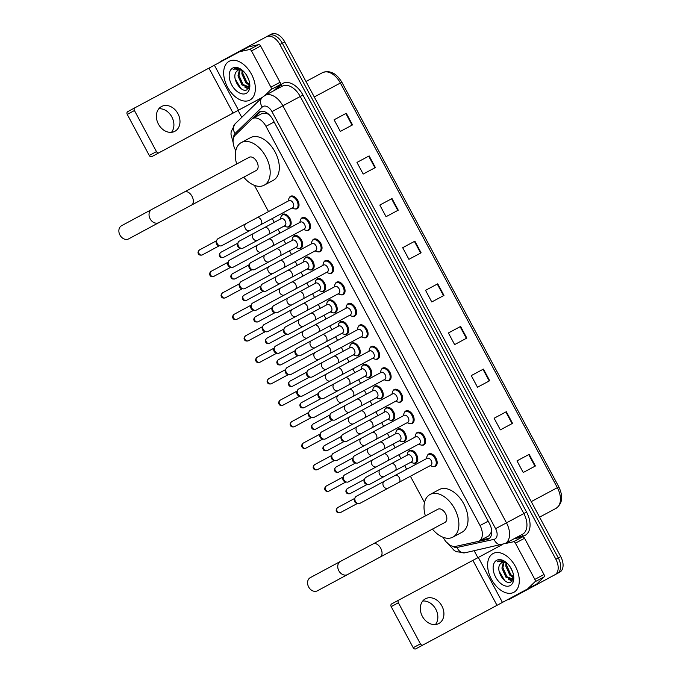 <?xml version="1.0" encoding="UTF-8"?>
<svg xmlns="http://www.w3.org/2000/svg" width="683" height="683" viewBox="0 0 683 683"><rect width="100%" height="100%" fill="white"/><g stroke="black" fill="none" stroke-linecap="round" stroke-linejoin="round"><path stroke-width="1.02" d="M408.033 452.163A7.035 4.354 61.9 0 1 409.424 450.524A7.035 4.354 61.9 0 1 416.579 454.673A7.035 4.354 61.9 0 1 416.067 462.929A7.035 4.354 61.9 0 1 416.067 462.937A7.035 4.354 61.9 0 1 413.924 463.185M396.516 430.691A7.035 4.354 61.9 0 1 397.907 429.052A7.035 4.354 61.9 0 1 397.916 429.052A7.035 4.354 61.9 0 1 405.07 433.201A7.035 4.354 61.9 0 1 404.558 441.457A7.035 4.354 61.9 0 1 404.549 441.466A7.035 4.354 61.9 0 1 402.407 441.713M385.007 409.219A7.035 4.354 61.9 0 1 386.39 407.58A7.035 4.354 61.9 0 1 393.553 411.729A7.035 4.354 61.9 0 1 393.041 419.985L393.041 419.985A7.035 4.354 61.9 0 1 390.898 420.233M373.49 387.748A7.035 4.354 61.9 0 1 374.882 386.108A7.035 4.354 61.9 0 1 382.036 390.258A7.035 4.354 61.9 0 1 381.532 398.513A7.035 4.354 61.9 0 1 381.524 398.513A7.035 4.354 61.9 0 1 379.381 398.761M361.981 366.276A7.035 4.354 61.9 0 1 363.365 364.637A7.035 4.354 61.9 0 1 370.528 368.777A7.035 4.354 61.9 0 1 370.015 377.042A7.035 4.354 61.9 0 1 370.007 377.042A7.035 4.354 61.9 0 1 367.872 377.289M350.464 344.804A7.035 4.354 61.9 0 1 351.856 343.165A7.035 4.354 61.9 0 1 359.01 347.305A7.035 4.354 61.9 0 1 358.507 355.57A7.035 4.354 61.9 0 1 358.498 355.57A7.035 4.354 61.9 0 1 356.355 355.817M338.947 323.332A7.035 4.354 61.9 0 1 340.339 321.693A7.035 4.354 61.9 0 1 347.502 325.834A7.035 4.354 61.9 0 1 346.99 334.098A7.035 4.354 61.9 0 1 346.981 334.098A7.035 4.354 61.9 0 1 344.838 334.346M327.439 301.86A7.035 4.354 61.9 0 1 328.822 300.221A7.035 4.354 61.9 0 1 335.985 304.362A7.035 4.354 61.9 0 1 335.473 312.626L335.473 312.626A7.035 4.354 61.9 0 1 333.33 312.874M315.922 280.389A7.035 4.354 61.9 0 1 317.313 278.749A7.035 4.354 61.9 0 1 317.322 278.741A7.035 4.354 61.9 0 1 324.468 282.89A7.035 4.354 61.9 0 1 323.964 291.146A7.035 4.354 61.9 0 1 323.955 291.154A7.035 4.354 61.9 0 1 321.813 291.402M304.413 258.917A7.035 4.354 61.9 0 1 305.796 257.278A7.035 4.354 61.9 0 1 312.959 261.418A7.035 4.354 61.9 0 1 312.447 269.674A7.035 4.354 61.9 0 1 312.438 269.683A7.035 4.354 61.9 0 1 310.304 269.93M292.896 237.436A7.035 4.354 61.9 0 1 294.288 235.797A7.035 4.354 61.9 0 1 301.442 239.946A7.035 4.354 61.9 0 1 300.938 248.202A7.035 4.354 61.9 0 1 300.93 248.211A7.035 4.354 61.9 0 1 298.787 248.458M281.387 215.965A7.035 4.354 61.9 0 1 282.771 214.325A7.035 4.354 61.9 0 1 289.934 218.475A7.035 4.354 61.9 0 1 289.421 226.73A7.035 4.354 61.9 0 1 289.413 226.739A7.035 4.354 61.9 0 1 287.278 226.987M392.853 391.163A7.035 4.354 61.9 0 1 394.236 389.523A7.035 4.354 61.9 0 1 394.245 389.515A7.035 4.354 61.9 0 1 401.399 393.664A7.035 4.354 61.9 0 1 400.887 401.928A7.035 4.354 61.9 0 1 400.878 401.928A7.035 4.354 61.9 0 1 398.744 402.176M381.336 369.691A7.035 4.354 61.9 0 1 382.728 368.052A7.035 4.354 61.9 0 1 389.882 372.192A7.035 4.354 61.9 0 1 389.378 380.457A7.035 4.354 61.9 0 1 389.37 380.457A7.035 4.354 61.9 0 1 387.227 380.704M369.827 348.219A7.035 4.354 61.9 0 1 371.211 346.58A7.035 4.354 61.9 0 1 378.373 350.721A7.035 4.354 61.9 0 1 377.861 358.976A7.035 4.354 61.9 0 1 377.853 358.985A7.035 4.354 61.9 0 1 375.718 359.232M358.31 326.747A7.035 4.354 61.9 0 1 359.693 325.108A7.035 4.354 61.9 0 1 366.856 329.249A7.035 4.354 61.9 0 1 366.344 337.504A7.035 4.354 61.9 0 1 366.344 337.513A7.035 4.354 61.9 0 1 364.201 337.761M404.362 412.634A7.035 4.354 61.9 0 1 405.753 410.995A7.035 4.354 61.9 0 1 412.908 415.136A7.035 4.354 61.9 0 1 412.404 423.4A7.035 4.354 61.9 0 1 412.395 423.4A7.035 4.354 61.9 0 1 410.252 423.648M427.387 455.578A7.035 4.354 61.9 0 1 428.779 453.939A7.035 4.354 61.9 0 1 435.942 458.088A7.035 4.354 61.9 0 1 435.43 466.344A7.035 4.354 61.9 0 1 435.421 466.344A7.035 4.354 61.9 0 1 433.278 466.591M415.879 434.106A7.035 4.354 61.9 0 1 417.262 432.467A7.035 4.354 61.9 0 1 424.425 436.608A7.035 4.354 61.9 0 1 423.912 444.872L423.912 444.872A7.035 4.354 61.9 0 1 421.77 445.12M346.793 305.267A7.035 4.354 61.9 0 1 348.185 303.628A7.035 4.354 61.9 0 1 355.339 307.777A7.035 4.354 61.9 0 1 354.836 316.033A7.035 4.354 61.9 0 1 354.827 316.041A7.035 4.354 61.9 0 1 352.684 316.289M335.285 283.795A7.035 4.354 61.9 0 1 336.668 282.156A7.035 4.354 61.9 0 1 343.831 286.305A7.035 4.354 61.9 0 1 343.318 294.561A7.035 4.354 61.9 0 1 343.31 294.569A7.035 4.354 61.9 0 1 341.176 294.817M323.768 262.323A7.035 4.354 61.9 0 1 325.159 260.684A7.035 4.354 61.9 0 1 332.314 264.833A7.035 4.354 61.9 0 1 331.81 273.089A7.035 4.354 61.9 0 1 331.801 273.089A7.035 4.354 61.9 0 1 329.658 273.337M312.259 240.851A7.035 4.354 61.9 0 1 313.642 239.212A7.035 4.354 61.9 0 1 313.651 239.212A7.035 4.354 61.9 0 1 320.805 243.361A7.035 4.354 61.9 0 1 320.293 251.617A7.035 4.354 61.9 0 1 320.284 251.617A7.035 4.354 61.9 0 1 318.15 251.865M300.742 219.38A7.035 4.354 61.9 0 1 302.134 217.74A7.035 4.354 61.9 0 1 309.288 221.881A7.035 4.354 61.9 0 1 308.784 230.145A7.035 4.354 61.9 0 1 308.776 230.145A7.035 4.354 61.9 0 1 306.633 230.393M289.225 197.908A7.035 4.354 61.9 0 1 290.616 196.269A7.035 4.354 61.9 0 1 297.779 200.409A7.035 4.354 61.9 0 1 297.267 208.674A7.035 4.354 61.9 0 1 297.259 208.674A7.035 4.354 61.9 0 1 295.116 208.921M443.139 537.29L443.574 538.119A13.19 8.162 -118.1 0 0 455.655 546.374L477.741 541.525A13.19 8.162 -118.1 0 0 479.073 541.038L488.926 535.771L491.145 532.424L491.504 529.632A4.397 2.723 -118.1 0 0 491.538 529.564M479.073 541.038A13.19 8.162 -118.1 0 0 479.082 541.03A13.19 8.162 -118.1 0 0 480.038 525.534L265.986 126.321A13.19 8.162 -118.1 0 0 252.573 118.56A13.19 8.162 -118.1 0 0 251.412 119.414L235.183 135.2A13.19 8.162 -118.1 0 0 235.387 149.842L235.806 150.619M269.017 114.548A4.397 2.723 -118.1 0 0 268.923 114.531L266.413 113.284L262.417 113.293L252.573 118.56M254.435 185.358L268.496 211.593M272.235 218.569L274.276 222.368M278.015 229.343L280.013 233.065M283.752 240.04L285.784 243.84M289.524 250.815L291.521 254.537M295.261 261.512L297.301 265.311M301.041 272.286L303.039 276.009M306.778 282.984L308.81 286.783M312.558 293.758L314.547 297.481M318.287 304.456L320.327 308.255M324.066 315.23L326.064 318.952M329.804 325.928L331.844 329.727M335.584 336.702L337.573 340.424M341.321 347.399L343.353 351.199M347.092 358.174L349.09 361.896M352.829 368.871L354.87 372.67M358.609 379.646L360.607 383.368M364.346 390.352L366.378 394.142M370.126 401.126L372.115 404.84M375.855 411.823L377.895 415.623M381.635 422.598L383.633 426.32M387.372 433.295L389.412 437.094M393.152 444.07L395.141 447.792M398.889 454.767L400.921 458.566M404.66 465.541L406.658 469.264M410.398 476.239L424.51 502.551M461.153 545.162A13.19 8.162 -118.1 0 0 461.734 545.068L487.133 539.493A13.19 8.162 -118.1 0 0 488.465 539.007A13.19 8.162 -118.1 0 0 489.429 523.502L272.876 119.636A13.19 8.162 -118.1 0 0 259.472 111.867A13.19 8.162 -118.1 0 0 258.302 112.721L251.66 119.192M219.38 62.58A13.19 8.162 61.9 0 1 220.959 61.265L266.464 36.762A13.19 8.162 61.9 0 1 266.472 36.754A13.19 8.162 61.9 0 1 279.876 44.523L555.868 559.249A13.19 8.162 61.9 0 1 554.92 574.745L509.424 599.239A13.19 8.162 61.9 0 1 509.407 599.247A13.19 8.162 61.9 0 1 507.367 599.845M477.912 557.738L474.181 550.788M241.773 117.348L238.085 110.467M266.49 36.754L268.897 35.465A13.19 8.162 61.9 0 1 268.914 35.456A13.19 8.162 61.9 0 1 282.318 43.217L558.31 557.943A13.19 8.162 61.9 0 1 557.362 573.438L511.866 597.941A13.19 8.162 61.9 0 1 511.849 597.949A13.19 8.162 61.9 0 1 511.84 597.949M254.409 117.578L260.744 111.423A13.19 8.162 61.9 0 1 260.778 111.389M487.133 539.493L489.574 538.187A13.19 8.162 61.9 0 1 489.574 538.187L480.789 540.116M268.897 35.465A13.19 8.162 61.9 0 1 268.914 35.456A13.19 8.162 61.9 0 1 282.318 43.217L558.31 557.943A13.19 8.162 61.9 0 1 557.362 573.438L511.866 597.941A13.19 8.162 61.9 0 1 511.849 597.949L509.407 599.247M345.837 113.515L334.098 119.79L345.837 113.515L352.069 125.143M334.098 119.79L340.33 131.418L352.522 124.904L346.29 113.276M368.7 156.151L356.961 162.426L368.7 156.151L374.933 167.779M356.961 162.426L363.194 174.054L375.385 167.54L369.153 155.912M391.555 198.787L379.816 205.062L391.555 198.787L397.796 210.415M379.816 205.062L386.057 216.69L398.249 210.176L392.008 198.548M414.419 241.423L402.68 247.698L414.419 241.423L420.651 253.051M402.68 247.698L408.912 259.327L421.104 252.804L414.871 241.176M516.988 460.88L529.18 454.357L516.988 460.871L523.221 472.499L535.412 465.985L529.18 454.357M505.864 411.96L494.125 418.244L505.864 411.96L512.096 423.588M494.125 418.244L500.357 429.872L512.549 423.349L506.316 411.721M483.001 369.324L471.261 375.607L483.001 369.324L489.233 380.952M471.261 375.607L477.502 387.235L489.685 380.713L483.453 369.085M460.137 326.696L448.407 332.971L460.137 326.696L466.378 338.324M448.407 332.971L454.639 344.599L466.83 338.076L460.59 326.448M437.282 284.06L425.543 290.335L437.282 284.06L443.515 295.688M425.543 290.335L431.776 301.963L443.967 295.44L437.735 283.812M268.923 35.448L271.339 34.159A13.19 8.162 61.9 0 1 271.347 34.15A13.19 8.162 61.9 0 1 284.751 41.919L560.752 556.636A13.19 8.162 61.9 0 1 559.795 572.132L514.299 596.635A13.19 8.162 61.9 0 1 514.29 596.643A13.19 8.162 61.9 0 1 514.273 596.652M493.066 553.546A21.993 13.6 61.9 0 1 493.083 553.537A21.993 13.6 61.9 0 1 515.434 566.497A21.993 13.6 61.9 0 1 513.847 592.306A21.993 13.6 61.9 0 1 513.821 592.315A21.993 13.6 61.9 0 1 491.47 579.355A21.993 13.6 61.9 0 1 493.066 553.546M504.037 562.075L502.884 567.616L506.931 576.717L512.805 579.141M503.456 562.075L501.911 568.128L505.966 577.237L512.344 579.44L513.385 578.885M512.344 579.44L513.522 578.347M506.829 562.971L506.752 565.541L510.807 574.651L513.718 576.776M506.052 562.561L505.787 566.062L509.834 575.163L513.65 577.605M510.244 567.001L512.643 571.842M501.996 562.433L500.349 563.885A9.938 6.147 61.9 0 1 501.809 562.536A9.938 6.147 61.9 0 1 501.817 562.536A9.938 6.147 61.9 0 1 506.752 562.903M500.349 563.885C494.859 569.912 505.01 585.596 510.85 582.053L513.718 576.589M510.227 585.562A14.334 8.87 61.9 0 1 495.645 577.126A14.334 8.87 61.9 0 1 496.678 560.291A14.334 8.87 61.9 0 1 505.437 561.836A14.334 8.87 61.9 0 1 513.778 577.434A14.334 8.87 61.9 0 1 510.227 585.562M505.864 562.16L503.388 560.863L498.283 560.991L497.087 561.887L498.71 561.178L506.445 562.63M512.481 577.169L513.59 577.98M508.613 579.244L512.096 581.182M507.435 568.862L510.022 573.754M503.559 570.937L506.146 575.82M510.15 579.756L512.387 580.866M499.094 571.108L504.703 580.61M498.342 560.956L497.087 561.887M422.743 601.023A14.07 11.056 -118.3 0 1 435.797 609.21A14.07 11.056 -118.3 0 1 435.421 624.569M422.367 616.373A14.07 11.056 61.7 0 0 438.793 623.545A14.07 11.056 61.7 0 0 441.875 605.941A14.07 11.056 61.7 0 0 425.449 598.769A14.07 11.056 61.7 0 0 422.367 616.373M514.103 538.75L522.546 536.889A2.203 1.357 61.9 0 1 524.561 538.272L515.417 543.156L534.849 579.397L543.992 574.505A2.203 1.357 61.9 0 1 544.027 576.947L536.838 583.939A2.203 1.357 61.9 0 1 536.65 584.085L415.785 648.85A2.203 1.725 -118.3 0 1 413.215 647.723L420.404 643.856A2.203 1.725 61.7 0 0 422.965 644.983L527.507 588.977A2.203 1.357 -118.1 0 0 527.703 588.831L534.883 581.839A2.203 1.357 -118.1 0 0 534.849 579.397M524.561 538.272L543.992 574.505M391.188 606.641A2.203 1.725 -118.3 0 1 391.675 603.892L398.855 600.024A2.203 1.725 61.7 0 0 398.377 602.773L391.188 606.641L413.215 647.723M391.675 603.892L502.278 544.616M398.377 602.773L420.404 643.856M515.417 543.156A2.203 1.357 -118.1 0 0 513.411 541.781L504.942 543.642M310.287 577.647A7.479 5.874 61.7 0 0 308.656 586.996A7.479 5.874 61.7 0 0 317.382 590.812L347.553 574.565A7.479 5.874 -118.3 0 1 338.828 570.749A7.479 5.874 -118.3 0 1 340.467 561.4L310.287 577.647M347.553 574.565L380.183 557.055A7.479 4.627 -118.1 0 0 380.192 557.055L444.983 522.401A7.479 4.627 -118.1 0 0 444.992 522.401A7.479 4.627 -118.1 0 0 444.983 522.401A7.479 4.627 -118.1 0 0 445.529 513.625A7.479 4.627 -118.1 0 0 437.931 509.219A7.479 4.627 -118.1 0 0 437.923 509.219L340.467 561.4M425.381 515.93A24.187 14.958 61.9 0 1 430.025 494.492A24.187 14.958 61.9 0 1 430.051 494.483A24.187 14.958 61.9 0 1 454.639 508.741A24.187 14.958 61.9 0 1 452.889 537.128A24.187 14.958 61.9 0 1 452.863 537.145A24.187 14.958 61.9 0 1 432.433 529.112M439.169 489.609A24.187 14.958 61.9 0 1 439.195 489.591A24.187 14.958 61.9 0 1 463.783 503.849A24.187 14.958 61.9 0 1 462.032 532.236A24.187 14.958 61.9 0 1 462.007 532.253A24.187 14.958 61.9 0 1 461.981 532.262M121.583 225.706A7.479 5.874 61.7 0 0 119.952 235.063A7.479 5.874 61.7 0 0 128.677 238.871L158.849 222.632A7.479 5.874 -118.3 0 1 150.123 218.816A7.479 5.874 -118.3 0 1 151.754 209.459L121.583 225.706M256.27 170.477A7.479 4.627 -118.1 0 0 256.279 170.468A7.479 4.627 -118.1 0 0 256.825 161.692A7.479 4.627 -118.1 0 0 249.227 157.286A7.479 4.627 -118.1 0 0 249.218 157.286L151.754 209.459M236.677 163.997A24.187 14.958 61.9 0 1 241.321 142.559A24.187 14.958 61.9 0 1 241.347 142.551A24.187 14.958 61.9 0 1 265.935 156.808A24.187 14.958 61.9 0 1 264.184 185.195A24.187 14.958 61.9 0 1 264.159 185.204A24.187 14.958 61.9 0 1 243.729 177.179M250.465 137.667A24.187 14.958 61.9 0 1 250.482 137.659A24.187 14.958 61.9 0 1 275.07 151.916A24.187 14.958 61.9 0 1 273.32 180.303A24.187 14.958 61.9 0 1 273.302 180.321A24.187 14.958 61.9 0 1 273.277 180.329L264.159 185.204M256.279 170.468L191.479 205.122A7.479 4.627 -118.1 0 0 192.025 196.337A7.479 4.627 -118.1 0 0 184.427 191.94M384.358 481.208L395.252 475.359A3.961 2.45 61.9 0 1 395.252 475.359L427.191 458.284A3.961 2.45 61.9 0 1 427.191 458.284A3.961 2.45 61.9 0 1 431.212 460.615A3.961 2.45 61.9 0 1 430.93 465.26A3.961 2.45 61.9 0 1 430.922 465.26A3.961 2.45 61.9 0 1 430.922 465.268L388.106 488.174A3.961 3.108 -118.3 0 1 383.487 486.159A3.961 3.108 -118.3 0 1 383.376 485.937A3.961 3.108 -118.3 0 1 384.358 481.208L356.244 496.345A3.961 3.108 -118.3 0 0 355.075 497.651A3.961 3.108 -118.3 0 0 355.373 501.296A3.961 3.108 -118.3 0 0 358.259 503.567A3.961 3.108 -118.3 0 0 359.992 503.32A3.961 3.108 -118.3 0 1 359.992 503.32L388.106 488.174M426.482 458.66L426.858 456.91A6.599 4.081 61.9 0 1 428.378 454.656A6.599 4.081 61.9 0 1 428.386 454.647A6.599 4.081 61.9 0 1 435.088 458.541A6.599 4.081 61.9 0 1 434.61 466.284A6.599 4.081 61.9 0 1 434.601 466.284A6.599 4.081 61.9 0 1 431.887 466.301L430.222 465.635M358.259 503.567L356.782 503.303A2.86 2.245 -118.3 0 1 354.699 501.663A2.86 2.245 -118.3 0 1 354.486 499.034L355.075 497.651M372.841 459.736L383.735 453.888A3.961 2.45 61.9 0 1 383.735 453.888L415.674 436.813A3.961 2.45 61.9 0 1 419.704 439.143A3.961 2.45 61.9 0 1 419.413 443.788L419.413 443.788A3.961 2.45 61.9 0 1 419.405 443.788L387.466 460.871A3.961 2.45 61.9 0 1 387.466 460.871L376.598 466.702A3.961 3.108 -118.3 0 1 371.979 464.688A3.961 3.108 -118.3 0 1 371.859 464.466A3.961 3.108 -118.3 0 1 372.841 459.736L344.727 474.873A3.961 3.108 -118.3 0 1 344.736 474.864A3.961 3.108 -118.3 0 0 343.566 476.179A3.961 3.108 -118.3 0 0 343.865 479.825A3.961 3.108 -118.3 0 0 346.751 482.096A3.961 3.108 -118.3 0 0 348.475 481.848A3.961 3.108 -118.3 0 0 348.484 481.839L376.598 466.702M414.974 437.188L415.349 435.438A6.599 4.081 61.9 0 1 416.861 433.184A6.599 4.081 61.9 0 1 416.869 433.176A6.599 4.081 61.9 0 1 423.58 437.069A6.599 4.081 61.9 0 1 423.101 444.812A6.599 4.081 61.9 0 1 423.093 444.812A6.599 4.081 61.9 0 1 420.369 444.829L418.705 444.163M346.751 482.096L345.274 481.831A2.86 2.245 -118.3 0 1 343.19 480.192A2.86 2.245 -118.3 0 1 342.968 477.562L343.566 476.179M361.324 438.264L372.226 432.416A3.961 2.45 61.9 0 1 372.226 432.416L404.165 415.332A3.961 2.45 61.9 0 1 404.165 415.332A3.961 2.45 61.9 0 1 408.186 417.672A3.961 2.45 61.9 0 1 407.896 422.316L365.081 445.231A3.961 3.108 -118.3 0 1 360.462 443.216A3.961 3.108 -118.3 0 1 360.351 442.994A3.961 3.108 -118.3 0 1 361.324 438.264L333.219 453.401A3.961 3.108 -118.3 0 1 333.219 453.392A3.961 3.108 -118.3 0 0 332.049 454.707A3.961 3.108 -118.3 0 0 332.348 458.353A3.961 3.108 -118.3 0 0 335.233 460.624A3.961 3.108 -118.3 0 0 336.958 460.376A3.961 3.108 -118.3 0 1 336.958 460.376L365.081 445.231M403.457 415.716L403.832 413.958A6.599 4.081 61.9 0 1 405.352 411.712A6.599 4.081 61.9 0 1 405.352 411.704A6.599 4.081 61.9 0 1 412.062 415.597A6.599 4.081 61.9 0 1 411.584 423.34A6.599 4.081 61.9 0 1 411.576 423.34A6.599 4.081 61.9 0 1 408.852 423.358L407.188 422.692M335.233 460.624L333.756 460.359A2.86 2.245 -118.3 0 1 331.673 458.72A2.86 2.245 -118.3 0 1 331.46 456.09L332.049 454.707M349.816 416.792L392.648 393.86A3.961 2.45 61.9 0 1 392.648 393.86A3.961 2.45 61.9 0 1 396.669 396.2A3.961 2.45 61.9 0 1 396.388 400.844A3.961 2.45 61.9 0 1 396.379 400.844L353.563 423.759A3.961 3.108 -118.3 0 1 348.945 421.744A3.961 3.108 -118.3 0 1 348.834 421.522A3.961 3.108 -118.3 0 1 349.816 416.792L321.702 431.929A3.961 3.108 -118.3 0 1 321.71 431.921A3.961 3.108 -118.3 0 0 320.532 433.235A3.961 3.108 -118.3 0 0 320.831 436.881A3.961 3.108 -118.3 0 0 323.716 439.152A3.961 3.108 -118.3 0 0 325.45 438.896A3.961 3.108 -118.3 0 1 325.45 438.896L353.563 423.759M391.948 394.236L392.315 392.486A6.599 4.081 61.9 0 1 393.835 390.232A6.599 4.081 61.9 0 1 393.843 390.232A6.599 4.081 61.9 0 1 400.545 394.117A6.599 4.081 61.9 0 1 400.067 401.86A6.599 4.081 61.9 0 1 400.067 401.869A6.599 4.081 61.9 0 1 397.344 401.877L395.679 401.22M323.716 439.152L322.239 438.887A2.86 2.245 -118.3 0 1 320.156 437.248A2.86 2.245 -118.3 0 1 319.943 434.61L320.532 433.235M381.131 372.389A3.961 2.45 61.9 0 1 381.14 372.389A3.961 2.45 61.9 0 1 385.161 374.719A3.961 2.45 61.9 0 1 384.87 379.372L384.87 379.372A3.961 2.45 61.9 0 1 384.862 379.372L352.932 396.456A3.961 2.45 61.9 0 1 352.932 396.456L342.055 402.287A3.961 3.108 -118.3 0 1 337.436 400.272A3.961 3.108 -118.3 0 1 337.325 400.05A3.961 3.108 -118.3 0 1 338.298 395.32L310.184 410.457A3.961 3.108 -118.3 0 1 310.193 410.449M380.431 372.764L380.807 371.014A6.599 4.081 61.9 0 1 382.326 368.76L382.326 368.76A6.599 4.081 61.9 0 1 389.037 372.645A6.599 4.081 61.9 0 1 388.559 380.388A6.599 4.081 61.9 0 1 388.55 380.397A6.599 4.081 61.9 0 1 385.827 380.405L384.162 379.748M342.055 402.287L313.941 417.424A3.961 3.108 -118.3 0 1 313.932 417.424A3.961 3.108 -118.3 0 1 312.208 417.68A3.961 3.108 -118.3 0 1 309.322 415.409A3.961 3.108 -118.3 0 1 309.023 411.764A3.961 3.108 -118.3 0 1 310.184 410.457M312.208 417.68L310.731 417.415A2.86 2.245 -118.3 0 1 308.648 415.768A2.86 2.245 -118.3 0 1 308.434 413.138L309.023 411.764M337.675 368A3.961 2.45 61.9 0 1 337.684 368L369.623 350.917A3.961 2.45 61.9 0 1 369.623 350.917A3.961 2.45 61.9 0 1 373.644 353.248A3.961 2.45 61.9 0 1 373.362 357.901A3.961 2.45 61.9 0 1 373.353 357.901L341.415 374.984A3.961 2.45 61.9 0 1 341.415 374.984L330.538 380.815A3.961 3.108 -118.3 0 1 325.919 378.792A3.961 3.108 -118.3 0 1 325.808 378.57A3.961 3.108 -118.3 0 1 326.79 373.84L298.676 388.977A3.961 3.108 -118.3 0 0 297.506 390.292A3.961 3.108 -118.3 0 0 297.805 393.929A3.961 3.108 -118.3 0 0 300.691 396.2A3.961 3.108 -118.3 0 0 302.424 395.952L330.538 380.815M368.914 351.293L369.29 349.542A6.599 4.081 61.9 0 1 370.809 347.288A6.599 4.081 61.9 0 1 370.818 347.288A6.599 4.081 61.9 0 1 377.52 351.173A6.599 4.081 61.9 0 1 377.042 358.916A6.599 4.081 61.9 0 1 377.042 358.925A6.599 4.081 61.9 0 1 374.318 358.934L372.653 358.276M300.691 396.2L299.214 395.935A2.86 2.245 -118.3 0 1 297.131 394.296A2.86 2.245 -118.3 0 1 296.917 391.666L297.506 390.292M326.167 346.529A3.961 2.45 61.9 0 1 330.068 348.637A3.961 2.45 61.9 0 1 329.906 353.504L319.029 359.343A3.961 3.108 -118.3 0 1 314.411 357.32A3.961 3.108 -118.3 0 1 314.3 357.098A3.961 3.108 -118.3 0 1 315.273 352.368L358.105 329.445A3.961 2.45 61.9 0 1 362.135 331.776A3.961 2.45 61.9 0 1 361.845 336.42A3.961 2.45 61.9 0 1 361.845 336.429A3.961 2.45 61.9 0 1 361.836 336.429M357.405 329.821L357.781 328.071A6.599 4.081 61.9 0 1 359.292 325.817A6.599 4.081 61.9 0 1 359.301 325.817A6.599 4.081 61.9 0 1 366.011 329.701A6.599 4.081 61.9 0 1 365.533 337.445A6.599 4.081 61.9 0 1 365.525 337.453A6.599 4.081 61.9 0 1 362.801 337.462L361.136 336.804M319.029 359.343L290.915 374.48A3.961 3.108 -118.3 0 1 290.907 374.48A3.961 3.108 -118.3 0 1 289.182 374.728A3.961 3.108 -118.3 0 1 286.297 372.457A3.961 3.108 -118.3 0 1 285.998 368.82A3.961 3.108 -118.3 0 1 287.159 367.505A3.961 3.108 -118.3 0 1 287.167 367.505L315.273 352.368M289.182 374.728L287.705 374.463A2.86 2.245 -118.3 0 1 285.622 372.824A2.86 2.245 -118.3 0 1 285.4 370.195L285.998 368.82M303.764 330.896L314.658 325.057A3.961 2.45 61.9 0 1 314.658 325.057L346.597 307.973A3.961 2.45 61.9 0 1 346.597 307.973A3.961 2.45 61.9 0 1 350.618 310.304A3.961 2.45 61.9 0 1 350.328 314.948A3.961 2.45 61.9 0 1 350.328 314.957L307.512 337.872A3.961 3.108 -118.3 0 1 302.893 335.848A3.961 3.108 -118.3 0 1 302.782 335.626A3.961 3.108 -118.3 0 1 303.764 330.896L275.65 346.033A3.961 3.108 -118.3 0 0 274.481 347.348A3.961 3.108 -118.3 0 0 274.779 350.985A3.961 3.108 -118.3 0 0 277.665 353.256A3.961 3.108 -118.3 0 0 279.39 353.009A3.961 3.108 -118.3 0 1 279.39 353.009L307.512 337.872M345.888 308.349L346.264 306.599A6.599 4.081 61.9 0 1 347.784 304.345A6.599 4.081 61.9 0 1 347.792 304.345A6.599 4.081 61.9 0 1 354.494 308.229A6.599 4.081 61.9 0 1 354.016 315.973A6.599 4.081 61.9 0 1 354.007 315.973A6.599 4.081 61.9 0 1 351.284 315.99L349.619 315.333M277.665 353.256L276.188 352.991A2.86 2.245 -118.3 0 1 274.105 351.352A2.86 2.245 -118.3 0 1 273.892 348.723L274.481 347.348M292.247 309.425L335.08 286.501A3.961 2.45 61.9 0 1 339.101 288.832A3.961 2.45 61.9 0 1 338.819 293.477A3.961 2.45 61.9 0 1 338.811 293.477A3.961 2.45 61.9 0 1 338.811 293.485L306.872 310.56A3.961 2.45 61.9 0 1 306.872 310.56L296.004 316.4A3.961 3.108 -118.3 0 1 291.376 314.376A3.961 3.108 -118.3 0 1 291.265 314.154A3.961 3.108 -118.3 0 1 292.247 309.425L264.133 324.562A3.961 3.108 -118.3 0 1 264.142 324.562A3.961 3.108 -118.3 0 0 262.972 325.876A3.961 3.108 -118.3 0 0 263.271 329.513A3.961 3.108 -118.3 0 0 266.148 331.784A3.961 3.108 -118.3 0 0 267.881 331.537A3.961 3.108 -118.3 0 0 267.89 331.537L296.004 316.4M334.38 286.877L334.755 285.127A6.599 4.081 61.9 0 1 336.267 282.873A6.599 4.081 61.9 0 1 336.275 282.873A6.599 4.081 61.9 0 1 342.977 286.758A6.599 4.081 61.9 0 1 342.507 294.501A6.599 4.081 61.9 0 1 342.499 294.501A6.599 4.081 61.9 0 1 339.775 294.518L338.111 293.861M266.148 331.784L264.68 331.52A2.86 2.245 -118.3 0 1 262.588 329.88A2.86 2.245 -118.3 0 1 262.374 327.251L262.972 325.876M280.73 287.953L323.571 265.03A3.961 2.45 61.9 0 1 323.571 265.03A3.961 2.45 61.9 0 1 327.592 267.36A3.961 2.45 61.9 0 1 327.302 272.005L327.302 272.005A3.961 2.45 61.9 0 1 327.294 272.013L284.487 294.919A3.961 3.108 -118.3 0 1 279.868 292.905A3.961 3.108 -118.3 0 1 279.757 292.683A3.961 3.108 -118.3 0 1 280.73 287.953L252.616 303.09A3.961 3.108 -118.3 0 1 252.625 303.09A3.961 3.108 -118.3 0 0 251.455 304.396A3.961 3.108 -118.3 0 0 251.754 308.042A3.961 3.108 -118.3 0 0 254.639 310.313A3.961 3.108 -118.3 0 0 256.364 310.065A3.961 3.108 -118.3 0 0 256.373 310.056L284.487 294.919M322.863 265.405L323.238 263.655A6.599 4.081 61.9 0 1 324.758 261.401A6.599 4.081 61.9 0 1 324.758 261.393A6.599 4.081 61.9 0 1 331.468 265.286A6.599 4.081 61.9 0 1 330.99 273.029A6.599 4.081 61.9 0 1 330.982 273.029A6.599 4.081 61.9 0 1 328.258 273.046L326.594 272.389M254.639 310.313L253.162 310.048A2.86 2.245 -118.3 0 1 251.079 308.409A2.86 2.245 -118.3 0 1 250.866 305.779L251.455 304.396M269.222 266.481L280.115 260.633A3.961 2.45 61.9 0 1 280.115 260.633L312.054 243.558A3.961 2.45 61.9 0 1 316.075 245.889A3.961 2.45 61.9 0 1 315.794 250.533A3.961 2.45 61.9 0 1 315.785 250.533A3.961 2.45 61.9 0 1 315.785 250.541L272.969 273.448A3.961 3.108 -118.3 0 1 268.351 271.433A3.961 3.108 -118.3 0 1 268.24 271.211A3.961 3.108 -118.3 0 1 269.222 266.481L241.108 281.618A3.961 3.108 -118.3 0 1 241.116 281.618A3.961 3.108 -118.3 0 0 239.938 282.924A3.961 3.108 -118.3 0 0 240.237 286.57A3.961 3.108 -118.3 0 0 243.122 288.841A3.961 3.108 -118.3 0 0 244.856 288.593A3.961 3.108 -118.3 0 0 244.856 288.585L272.969 273.448M311.346 243.933L311.721 242.183A6.599 4.081 61.9 0 1 313.241 239.929A6.599 4.081 61.9 0 1 313.249 239.921A6.599 4.081 61.9 0 1 319.951 243.814A6.599 4.081 61.9 0 1 319.473 251.557L319.473 251.557A6.599 4.081 61.9 0 1 316.75 251.575L315.085 250.909M243.122 288.841L241.645 288.576A2.86 2.245 -118.3 0 1 239.562 286.937A2.86 2.245 -118.3 0 1 239.349 284.307L239.938 282.924M257.704 245.009L268.598 239.161A3.961 2.45 61.9 0 1 268.598 239.161L300.537 222.086A3.961 2.45 61.9 0 1 304.567 224.417A3.961 2.45 61.9 0 1 304.276 229.061L304.276 229.061A3.961 2.45 61.9 0 1 304.268 229.061L261.461 251.976A3.961 3.108 -118.3 0 1 256.842 249.961A3.961 3.108 -118.3 0 1 256.731 249.739A3.961 3.108 -118.3 0 1 257.704 245.009L229.59 260.146A3.961 3.108 -118.3 0 1 229.599 260.138M299.837 222.462L300.213 220.711A6.599 4.081 61.9 0 1 301.732 218.458A6.599 4.081 61.9 0 1 301.732 218.449A6.599 4.081 61.9 0 1 308.443 222.342A6.599 4.081 61.9 0 1 307.965 230.086A6.599 4.081 61.9 0 1 307.956 230.086A6.599 4.081 61.9 0 1 305.233 230.103L303.568 229.437M261.461 251.976L233.347 267.113A3.961 3.108 -118.3 0 1 233.338 267.121A3.961 3.108 -118.3 0 1 231.614 267.369A3.961 3.108 -118.3 0 1 228.728 265.098A3.961 3.108 -118.3 0 1 228.429 261.452A3.961 3.108 -118.3 0 1 229.59 260.146M231.614 267.369L230.137 267.104A2.86 2.245 -118.3 0 1 228.054 265.465A2.86 2.245 -118.3 0 1 227.832 262.835L228.429 261.452M289.02 200.614A3.961 2.45 61.9 0 1 289.029 200.606A3.961 2.45 61.9 0 1 293.05 202.945A3.961 2.45 61.9 0 1 292.768 207.589A3.961 2.45 61.9 0 1 292.759 207.589L249.944 230.504A3.961 3.108 -118.3 0 1 245.325 228.489A3.961 3.108 -118.3 0 1 245.214 228.267A3.961 3.108 -118.3 0 1 246.196 223.537L218.082 238.674A3.961 3.108 -118.3 0 1 218.082 238.666A3.961 3.108 -118.3 0 0 216.912 239.981A3.961 3.108 -118.3 0 0 217.211 243.626A3.961 3.108 -118.3 0 0 220.097 245.897A3.961 3.108 -118.3 0 0 221.83 245.649A3.961 3.108 -118.3 0 0 221.83 245.641L249.944 230.504M288.32 200.99L288.696 199.231A6.599 4.081 61.9 0 1 290.215 196.986A6.599 4.081 61.9 0 1 290.224 196.977A6.599 4.081 61.9 0 1 296.926 200.87A6.599 4.081 61.9 0 1 296.448 208.614A6.599 4.081 61.9 0 1 296.439 208.614A6.599 4.081 61.9 0 1 293.724 208.631L292.059 207.965M220.097 245.897L218.62 245.632A2.86 2.245 -118.3 0 1 216.537 243.993A2.86 2.245 -118.3 0 1 216.323 241.364L216.912 239.981M391.376 463.672L407.828 454.869A3.961 2.45 61.9 0 1 411.858 457.2A3.961 2.45 61.9 0 1 411.567 461.845A3.961 2.45 61.9 0 1 411.567 461.853A3.961 2.45 61.9 0 1 411.559 461.853L384.23 476.486A3.961 3.108 -118.3 0 1 384.222 476.486A3.961 3.108 -118.3 0 1 379.5 474.241A3.961 3.108 -118.3 0 1 380.482 469.511L391.376 463.672A3.961 2.45 61.9 0 1 391.376 463.672A3.961 2.45 61.9 0 1 395.278 465.78A3.961 2.45 61.9 0 1 395.107 470.647A3.961 2.45 61.9 0 1 395.107 470.655M384.23 476.486L369.716 484.298A3.961 3.108 -118.3 0 1 369.716 484.298L369.716 484.298A3.961 3.108 -118.3 0 1 367.983 484.554A3.961 3.108 -118.3 0 1 364.799 478.638A3.961 3.108 -118.3 0 1 365.968 477.332A3.961 3.108 -118.3 0 1 365.977 477.323L380.482 469.511M407.128 455.245L407.503 453.495A6.599 4.081 61.9 0 1 409.015 451.241A6.599 4.081 61.9 0 1 409.023 451.241A6.599 4.081 61.9 0 1 415.734 455.126A6.599 4.081 61.9 0 1 415.255 462.869A6.599 4.081 61.9 0 1 415.247 462.869A6.599 4.081 61.9 0 1 412.523 462.886L410.859 462.229M367.983 484.554L366.506 484.29A2.86 2.245 -118.3 0 1 364.423 482.642A2.86 2.245 -118.3 0 1 364.21 480.012L364.799 478.638M358.216 462.826A3.961 3.108 -118.3 0 1 358.208 462.826A3.961 3.108 -118.3 0 1 356.475 463.074A3.961 3.108 -118.3 0 1 353.29 457.166A3.961 3.108 -118.3 0 1 354.451 455.851L396.319 433.398A3.961 2.45 61.9 0 1 396.319 433.398A3.961 2.45 61.9 0 1 400.34 435.728A3.961 2.45 61.9 0 1 400.059 440.373A3.961 2.45 61.9 0 1 400.05 440.373A3.961 2.45 61.9 0 1 400.05 440.381L383.59 449.175A3.961 2.45 61.9 0 1 383.59 449.175L372.722 455.015A3.961 3.108 -118.3 0 1 372.713 455.015A3.961 3.108 -118.3 0 1 367.983 452.769A3.961 3.108 -118.3 0 1 368.965 448.039A3.961 3.108 -118.3 0 1 368.974 448.039M358.208 462.826A3.961 3.108 -118.3 0 1 358.199 462.826L372.722 455.015M395.611 433.773L395.986 432.023A6.599 4.081 61.9 0 1 397.506 429.769A6.599 4.081 61.9 0 1 397.515 429.769A6.599 4.081 61.9 0 1 404.216 433.654A6.599 4.081 61.9 0 1 403.738 441.397A6.599 4.081 61.9 0 1 403.73 441.397A6.599 4.081 61.9 0 1 401.015 441.414L399.35 440.757M356.475 463.074L354.998 462.809A2.86 2.245 -118.3 0 1 352.915 461.17A2.86 2.245 -118.3 0 1 352.693 458.541L353.29 457.166M368.35 420.728L384.802 411.926A3.961 2.45 61.9 0 1 388.823 414.257A3.961 2.45 61.9 0 1 388.542 418.901A3.961 2.45 61.9 0 1 388.533 418.901A3.961 2.45 61.9 0 1 388.533 418.91L361.205 433.543A3.961 3.108 -118.3 0 1 361.196 433.543A3.961 3.108 -118.3 0 1 356.475 431.297A3.961 3.108 -118.3 0 1 357.448 426.568A3.961 3.108 -118.3 0 1 357.457 426.568L368.35 420.728A3.961 2.45 61.9 0 1 368.35 420.728A3.961 2.45 61.9 0 1 372.244 422.837A3.961 2.45 61.9 0 1 372.081 427.703M361.205 433.543L346.691 441.355A3.961 3.108 -118.3 0 1 346.691 441.355L346.691 441.355A3.961 3.108 -118.3 0 1 344.958 441.602A3.961 3.108 -118.3 0 1 341.773 435.694A3.961 3.108 -118.3 0 1 342.943 434.379L357.448 426.568M384.102 412.301L384.478 410.551A6.599 4.081 61.9 0 1 385.989 408.297A6.599 4.081 61.9 0 1 385.997 408.289A6.599 4.081 61.9 0 1 392.699 412.182A6.599 4.081 61.9 0 1 392.23 419.925A6.599 4.081 61.9 0 1 392.221 419.925A6.599 4.081 61.9 0 1 389.498 419.943L387.833 419.285M344.958 441.602L343.481 441.338A2.86 2.245 -118.3 0 1 341.398 439.698A2.86 2.245 -118.3 0 1 341.184 437.069L341.773 435.694M356.833 399.256L373.294 390.454A3.961 2.45 61.9 0 1 373.294 390.454A3.961 2.45 61.9 0 1 377.315 392.785A3.961 2.45 61.9 0 1 377.025 397.429L377.025 397.429A3.961 2.45 61.9 0 1 377.016 397.438L360.564 406.231A3.961 2.45 61.9 0 1 360.564 406.231L349.687 412.062A3.961 3.108 -118.3 0 1 349.687 412.071A3.961 3.108 -118.3 0 1 344.958 409.826A3.961 3.108 -118.3 0 1 345.94 405.096A3.961 3.108 -118.3 0 1 345.948 405.096L356.833 399.256A3.961 2.45 61.9 0 1 360.735 401.365A3.961 2.45 61.9 0 1 360.573 406.231M349.687 412.062L335.182 419.883A3.961 3.108 -118.3 0 1 335.182 419.883A3.961 3.108 -118.3 0 1 335.174 419.883A3.961 3.108 -118.3 0 1 333.441 420.13A3.961 3.108 -118.3 0 1 330.265 414.222A3.961 3.108 -118.3 0 1 331.426 412.908A3.961 3.108 -118.3 0 1 331.434 412.908L345.94 405.096M372.585 390.83L372.961 389.079A6.599 4.081 61.9 0 1 374.48 386.826A6.599 4.081 61.9 0 1 374.48 386.817A6.599 4.081 61.9 0 1 381.191 390.71A6.599 4.081 61.9 0 1 380.713 398.454A6.599 4.081 61.9 0 1 380.704 398.454A6.599 4.081 61.9 0 1 377.981 398.471L376.316 397.805M333.441 420.13L331.972 419.866A2.86 2.245 -118.3 0 1 329.889 418.227A2.86 2.245 -118.3 0 1 329.667 415.597L330.265 414.222M345.316 377.776L361.777 368.982A3.961 2.45 61.9 0 1 365.798 371.313A3.961 2.45 61.9 0 1 365.516 375.957A3.961 2.45 61.9 0 1 365.507 375.957L338.179 390.591A3.961 3.108 -118.3 0 1 338.17 390.599A3.961 3.108 -118.3 0 1 333.449 388.354A3.961 3.108 -118.3 0 1 334.422 383.624A3.961 3.108 -118.3 0 1 334.431 383.624L345.316 377.776A3.961 2.45 61.9 0 1 345.316 377.776A3.961 2.45 61.9 0 1 349.218 379.893A3.961 2.45 61.9 0 1 349.056 384.76M338.179 390.591L323.665 398.411A3.961 3.108 -118.3 0 1 323.665 398.411A3.961 3.108 -118.3 0 1 323.657 398.411A3.961 3.108 -118.3 0 1 321.932 398.659A3.961 3.108 -118.3 0 1 318.748 392.751A3.961 3.108 -118.3 0 1 319.917 391.436L334.422 383.624M361.068 369.358L361.444 367.608A6.599 4.081 61.9 0 1 362.963 365.354A6.599 4.081 61.9 0 1 362.972 365.345A6.599 4.081 61.9 0 1 369.674 369.238A6.599 4.081 61.9 0 1 369.196 376.982L369.196 376.982A6.599 4.081 61.9 0 1 366.472 376.999L364.807 376.333M321.932 398.659L320.455 398.394A2.86 2.245 -118.3 0 1 318.372 396.755A2.86 2.245 -118.3 0 1 318.158 394.125L318.748 392.751M333.808 356.304L350.259 347.502A3.961 2.45 61.9 0 1 350.259 347.502A3.961 2.45 61.9 0 1 354.289 349.841A3.961 2.45 61.9 0 1 353.999 354.486L353.999 354.486A3.961 2.45 61.9 0 1 353.99 354.486L337.539 363.288A3.961 2.45 61.9 0 1 337.539 363.288L326.662 369.119A3.961 3.108 -118.3 0 1 326.662 369.127A3.961 3.108 -118.3 0 1 321.932 366.882A3.961 3.108 -118.3 0 1 322.914 362.152A3.961 3.108 -118.3 0 1 322.914 362.144L333.808 356.304A3.961 2.45 61.9 0 1 333.808 356.304A3.961 2.45 61.9 0 1 337.709 358.421A3.961 2.45 61.9 0 1 337.547 363.288M326.662 369.119L312.157 376.931A3.961 3.108 -118.3 0 1 312.148 376.939A3.961 3.108 -118.3 0 1 310.415 377.187A3.961 3.108 -118.3 0 1 307.23 371.27A3.961 3.108 -118.3 0 1 308.4 369.964A3.961 3.108 -118.3 0 1 308.409 369.964L322.914 362.152M349.559 347.886L349.935 346.127A6.599 4.081 61.9 0 1 351.455 343.882A6.599 4.081 61.9 0 1 351.455 343.873A6.599 4.081 61.9 0 1 358.165 347.767A6.599 4.081 61.9 0 1 357.687 355.51A6.599 4.081 61.9 0 1 357.679 355.51A6.599 4.081 61.9 0 1 354.955 355.527L353.29 354.861M310.415 377.187L308.938 376.922A2.86 2.245 -118.3 0 1 306.855 375.283A2.86 2.245 -118.3 0 1 306.641 372.653L307.23 371.27M338.742 326.039A3.961 2.45 61.9 0 1 338.751 326.03A3.961 2.45 61.9 0 1 342.772 328.369A3.961 2.45 61.9 0 1 342.49 333.014A3.961 2.45 61.9 0 1 342.482 333.014L315.153 347.647A3.961 3.108 -118.3 0 1 315.145 347.656A3.961 3.108 -118.3 0 1 310.424 345.41A3.961 3.108 -118.3 0 1 311.397 340.68A3.961 3.108 -118.3 0 1 311.405 340.672L322.291 334.832A3.961 2.45 61.9 0 1 326.192 336.95A3.961 2.45 61.9 0 1 326.03 341.816A3.961 2.45 61.9 0 1 326.022 341.816M315.153 347.647L300.64 355.459A3.961 3.108 -118.3 0 1 300.64 355.459A3.961 3.108 -118.3 0 1 300.631 355.467A3.961 3.108 -118.3 0 1 298.906 355.715A3.961 3.108 -118.3 0 1 295.722 349.798A3.961 3.108 -118.3 0 1 296.883 348.492A3.961 3.108 -118.3 0 1 296.892 348.492L311.397 340.68M338.042 326.406L338.418 324.656A6.599 4.081 61.9 0 1 339.938 322.402A6.599 4.081 61.9 0 1 339.946 322.402A6.599 4.081 61.9 0 1 346.648 326.286A6.599 4.081 61.9 0 1 346.17 334.03A6.599 4.081 61.9 0 1 346.17 334.038A6.599 4.081 61.9 0 1 343.447 334.047L341.782 333.389M298.906 355.715L297.429 355.45A2.86 2.245 -118.3 0 1 295.346 353.811A2.86 2.245 -118.3 0 1 295.133 351.182L295.722 349.798M310.782 313.36L327.234 304.558A3.961 2.45 61.9 0 1 331.264 306.889A3.961 2.45 61.9 0 1 330.973 311.542L330.973 311.542A3.961 2.45 61.9 0 1 330.965 311.542L303.636 326.175A3.961 3.108 -118.3 0 1 303.628 326.175A3.961 3.108 -118.3 0 1 298.906 323.938A3.961 3.108 -118.3 0 1 299.888 319.209A3.961 3.108 -118.3 0 1 299.888 319.2L310.782 313.36A3.961 2.45 61.9 0 1 310.782 313.36A3.961 2.45 61.9 0 1 314.675 315.478A3.961 2.45 61.9 0 1 314.513 320.344M303.636 326.175L289.122 333.987A3.961 3.108 -118.3 0 1 289.122 333.987A3.961 3.108 -118.3 0 1 289.122 333.996A3.961 3.108 -118.3 0 1 287.389 334.243A3.961 3.108 -118.3 0 1 284.205 328.327A3.961 3.108 -118.3 0 1 285.374 327.02A3.961 3.108 -118.3 0 1 285.374 327.012L299.888 319.209M326.534 304.934L326.909 303.184A6.599 4.081 61.9 0 1 328.421 300.93A6.599 4.081 61.9 0 1 328.429 300.93A6.599 4.081 61.9 0 1 335.14 304.814A6.599 4.081 61.9 0 1 334.661 312.558A6.599 4.081 61.9 0 1 334.653 312.566A6.599 4.081 61.9 0 1 331.929 312.575L330.265 311.918M287.389 334.243L285.912 333.978A2.86 2.245 -118.3 0 1 283.829 332.339A2.86 2.245 -118.3 0 1 283.616 329.71L284.205 328.327M292.128 304.703L277.614 312.515A3.961 3.108 -118.3 0 1 277.605 312.524L277.614 312.515A3.961 3.108 -118.3 0 1 275.881 312.771A3.961 3.108 -118.3 0 1 272.696 306.855A3.961 3.108 -118.3 0 1 273.857 305.549L315.725 283.086A3.961 2.45 61.9 0 1 315.725 283.086A3.961 2.45 61.9 0 1 319.746 285.417A3.961 2.45 61.9 0 1 319.456 290.07L302.996 298.872A3.961 2.45 61.9 0 1 302.996 298.872L292.128 304.703A3.961 3.108 -118.3 0 1 292.119 304.703A3.961 3.108 -118.3 0 1 287.389 302.467A3.961 3.108 -118.3 0 1 288.371 297.737A3.961 3.108 -118.3 0 1 288.38 297.728M315.017 283.462L315.392 281.712A6.599 4.081 61.9 0 1 316.912 279.458A6.599 4.081 61.9 0 1 316.921 279.458A6.599 4.081 61.9 0 1 323.622 283.343A6.599 4.081 61.9 0 1 323.144 291.086A6.599 4.081 61.9 0 1 323.136 291.095A6.599 4.081 61.9 0 1 320.412 291.103L318.748 290.446M275.881 312.771L274.404 312.507A2.86 2.245 -118.3 0 1 272.321 310.867A2.86 2.245 -118.3 0 1 272.099 308.238L272.696 306.855M287.748 270.417L304.208 261.615A3.961 2.45 61.9 0 1 308.229 263.945A3.961 2.45 61.9 0 1 307.948 268.59A3.961 2.45 61.9 0 1 307.939 268.598L291.487 277.4A3.961 2.45 61.9 0 1 291.487 277.4L280.611 283.232A3.961 3.108 -118.3 0 1 280.602 283.232A3.961 3.108 -118.3 0 1 275.881 280.986A3.961 3.108 -118.3 0 1 276.854 276.256A3.961 3.108 -118.3 0 1 276.863 276.256L287.748 270.417A3.961 2.45 61.9 0 1 291.65 272.526A3.961 2.45 61.9 0 1 291.487 277.392M280.611 283.232L266.097 291.043A3.961 3.108 -118.3 0 1 266.097 291.043A3.961 3.108 -118.3 0 1 266.088 291.043A3.961 3.108 -118.3 0 1 264.364 291.299A3.961 3.108 -118.3 0 1 261.179 285.383A3.961 3.108 -118.3 0 1 262.349 284.077A3.961 3.108 -118.3 0 1 262.349 284.068L276.854 276.256M303.508 261.99L303.875 260.24A6.599 4.081 61.9 0 1 305.395 257.986A6.599 4.081 61.9 0 1 305.403 257.986A6.599 4.081 61.9 0 1 312.105 261.871A6.599 4.081 61.9 0 1 311.627 269.614L311.627 269.614A6.599 4.081 61.9 0 1 308.904 269.631L307.239 268.974M264.364 291.299L262.887 291.035A2.86 2.245 -118.3 0 1 260.804 289.396A2.86 2.245 -118.3 0 1 260.59 286.758L261.179 285.383M276.239 248.945L292.7 240.143A3.961 2.45 61.9 0 1 292.7 240.143A3.961 2.45 61.9 0 1 296.721 242.474A3.961 2.45 61.9 0 1 296.431 247.118A3.961 2.45 61.9 0 1 296.431 247.126A3.961 2.45 61.9 0 1 296.422 247.126L279.97 255.929A3.961 2.45 61.9 0 1 279.97 255.929L269.093 261.76A3.961 3.108 -118.3 0 1 264.364 259.514A3.961 3.108 -118.3 0 1 265.346 254.785L276.239 248.945A3.961 2.45 61.9 0 1 276.239 248.945A3.961 2.45 61.9 0 1 280.141 251.054A3.961 2.45 61.9 0 1 279.979 255.92M269.093 261.76L254.588 269.572A3.961 3.108 -118.3 0 1 254.58 269.572A3.961 3.108 -118.3 0 1 252.847 269.828A3.961 3.108 -118.3 0 1 249.662 263.911A3.961 3.108 -118.3 0 1 250.832 262.605A3.961 3.108 -118.3 0 1 250.84 262.596L265.346 254.785M291.991 240.518L292.367 238.768A6.599 4.081 61.9 0 1 293.886 236.514L293.886 236.514A6.599 4.081 61.9 0 1 300.597 240.399A6.599 4.081 61.9 0 1 300.119 248.142A6.599 4.081 61.9 0 1 300.11 248.142A6.599 4.081 61.9 0 1 297.387 248.16L295.722 247.502M252.847 269.828L251.378 269.563A2.86 2.245 -118.3 0 1 249.286 267.915A2.86 2.245 -118.3 0 1 249.073 265.286L249.662 263.911M264.722 227.473L281.183 218.671A3.961 2.45 61.9 0 1 285.204 221.002A3.961 2.45 61.9 0 1 284.922 225.646A3.961 2.45 61.9 0 1 284.913 225.646A3.961 2.45 61.9 0 1 284.913 225.655L257.585 240.288A3.961 3.108 -118.3 0 1 257.576 240.288A3.961 3.108 -118.3 0 1 252.855 238.043A3.961 3.108 -118.3 0 1 253.828 233.313A3.961 3.108 -118.3 0 1 253.837 233.313L264.722 227.473A3.961 2.45 61.9 0 1 268.624 229.582A3.961 2.45 61.9 0 1 268.462 234.448M257.585 240.288L243.071 248.1A3.961 3.108 -118.3 0 1 243.071 248.1A3.961 3.108 -118.3 0 1 243.063 248.1A3.961 3.108 -118.3 0 1 241.338 248.347A3.961 3.108 -118.3 0 1 238.154 242.439A3.961 3.108 -118.3 0 1 239.315 241.125A3.961 3.108 -118.3 0 1 239.323 241.125L253.828 233.313M280.474 219.047L280.85 217.296A6.599 4.081 61.9 0 1 282.369 215.043A6.599 4.081 61.9 0 1 282.378 215.043A6.599 4.081 61.9 0 1 289.08 218.927A6.599 4.081 61.9 0 1 288.602 226.671L288.602 226.671A6.599 4.081 61.9 0 1 285.878 226.688L284.213 226.03M241.338 248.347L239.861 248.083A2.86 2.245 -118.3 0 1 237.778 246.443A2.86 2.245 -118.3 0 1 237.564 243.814L238.154 242.439M158.806 108.776A14.07 11.056 -118.3 0 1 171.86 116.972A14.07 11.056 -118.3 0 1 171.484 132.323M158.43 124.127A14.07 11.056 61.7 0 0 174.857 131.307A14.07 11.056 61.7 0 0 177.939 113.694A14.07 11.056 61.7 0 0 161.512 106.522A14.07 11.056 61.7 0 0 158.43 124.127M251.481 50.918A2.203 1.357 -118.1 0 0 249.466 49.543L239.682 51.686A2.203 1.357 -118.1 0 0 239.46 51.771L248.603 46.879A2.203 1.357 61.9 0 1 248.825 46.794L258.609 44.651A2.203 1.357 61.9 0 1 260.624 46.026L251.481 50.918L270.912 87.159L280.056 82.267A2.203 1.357 61.9 0 1 280.09 84.709L274.045 90.583M260.624 46.026L280.056 82.267M262.144 97.532L151.839 156.603A2.203 1.725 -118.3 0 1 149.278 155.485L156.467 151.617A2.203 1.725 61.7 0 0 159.028 152.736L262.221 97.456A8.794 6.804 45.8 0 0 262.263 107.018L235.08 133.458A8.794 5.438 -118.1 0 0 233.663 137.599M248.603 46.879L134.918 107.777A2.203 1.725 61.7 0 0 134.431 110.526L127.251 114.403L149.278 155.485M127.251 114.403A2.203 1.725 -118.3 0 1 127.73 111.645A2.203 1.725 -118.3 0 1 127.738 111.645L134.91 107.777M134.431 110.526L156.467 151.617M264.902 95.475L270.946 89.601A2.203 1.357 -118.1 0 0 270.912 87.159M229.121 61.308A21.993 13.6 61.9 0 1 229.146 61.291A21.993 13.6 61.9 0 1 251.498 74.251A21.993 13.6 61.9 0 1 249.91 100.059A21.993 13.6 61.9 0 1 249.884 100.077A21.993 13.6 61.9 0 1 227.533 87.117A21.993 13.6 61.9 0 1 229.121 61.308M240.1 69.828L238.939 75.369L242.994 84.479L248.868 86.895M239.52 69.828L237.974 75.89L242.03 84.991L248.407 87.202L249.449 86.639M248.407 87.202L249.585 86.101M242.883 70.725L242.815 73.303L246.862 82.404L249.773 84.538M242.115 70.323L241.85 73.815L245.897 82.925L249.713 85.366M246.298 74.763L248.706 79.595M238.06 70.195L236.412 71.638A9.938 6.147 61.9 0 1 237.863 70.298A9.938 6.147 61.9 0 1 237.872 70.289A9.938 6.147 61.9 0 1 242.806 70.656M236.412 71.638C230.922 77.666 241.073 93.358 246.904 89.815L249.782 84.342M246.29 93.315A14.334 8.87 61.9 0 1 231.708 84.888A14.334 8.87 61.9 0 1 232.741 68.044A14.334 8.87 61.9 0 1 241.492 69.589A14.334 8.87 61.9 0 1 249.841 85.196A14.334 8.87 61.9 0 1 246.29 93.315M241.927 69.914L239.451 68.616L234.346 68.752L233.151 69.64L234.773 68.94L242.508 70.392M248.544 84.931L249.654 85.742M244.676 86.997L248.16 88.944M243.498 76.624L246.085 81.508M239.622 78.69L242.209 83.582M246.204 87.509L248.441 88.619M235.157 78.869L240.766 88.363M234.406 68.718L233.151 69.64M265.952 112.319A13.19 10.211 45.8 0 0 266.413 113.284M491.145 532.424A13.19 10.211 77.6 0 0 491.692 533.329M488.183 521.18L480.038 525.534M274.122 121.967L265.986 126.321M452.761 546.298A8.794 5.438 -118.1 0 0 457.064 547.459L494.065 539.339A8.794 5.438 -118.1 0 0 494.962 539.007A8.794 5.438 -118.1 0 0 495.593 528.676L271.971 111.628A8.794 5.438 -118.1 0 0 263.032 106.454A8.794 5.438 -118.1 0 0 262.263 107.018M271.971 111.628L282.856 105.788L506.479 522.837A17.596 10.877 61.9 0 1 505.215 543.497A17.596 10.877 61.9 0 1 505.198 543.506L522.572 534.217A17.596 10.877 -118.1 0 0 522.589 534.208A17.596 10.877 -118.1 0 0 523.852 513.548L300.23 96.499A17.596 10.877 -118.1 0 0 282.352 86.143A17.596 10.877 -118.1 0 0 282.335 86.152L264.987 95.432A17.596 10.877 61.9 0 1 282.856 105.788L302.953 95.039L526.576 512.088L495.593 528.676M526.576 512.088A19.79 12.243 61.9 0 1 525.15 535.335A19.79 12.243 61.9 0 1 523.135 536.078L516.288 537.581M276.197 89.439L281.097 84.666A19.79 12.243 61.9 0 1 302.953 95.039M509.424 599.239L511.849 597.949M554.92 574.745L559.795 572.132M555.868 559.249L560.752 556.636M279.876 44.523L284.751 41.919M264.97 95.441A17.596 10.877 61.9 0 1 264.987 95.432L262.221 97.456L235.046 123.888A8.794 6.804 45.8 0 0 235.08 133.458M281.097 84.666A2.203 1.699 -134.2 0 1 281.387 86.656M521.624 534.721A2.203 1.699 -102.4 0 1 523.135 536.078M457.064 547.459A8.794 6.813 77.6 0 0 465.046 552.786L505.198 543.506M494.065 539.339A8.794 6.813 77.6 0 0 502.048 544.667M260.744 111.423L258.302 112.721M556.047 508.348A17.596 10.877 -118.1 0 0 556.064 508.34A17.596 10.877 -118.1 0 0 556.082 508.323A17.596 10.877 -118.1 0 0 557.354 487.662L558.831 486.877C563.355 496.481 562.442 503.627 556.09 508.323L539.579 517.159M531.246 501.621L557.354 487.662L340.382 83.019A17.596 10.877 -118.1 0 0 322.504 72.663C329.923 69.965 336.377 73.149 341.859 82.233L314.282 96.977M528.727 454.596L534.96 466.224M472.918 560.41L497.028 605.377M478.356 557.499L502.466 602.457M536.65 584.085L527.507 588.977M422.965 644.983L415.785 648.85M513.411 541.781L522.546 536.889M527.703 588.831L536.838 583.939M544.027 576.947L534.883 581.839M380.192 557.055A7.479 4.627 -118.1 0 0 380.73 548.27A7.479 4.627 -118.1 0 0 373.131 543.873M191.479 205.122A7.479 4.627 -118.1 0 0 191.488 205.122L158.849 222.632M337.752 507.554C336.164 509.048 335.78 510.338 336.582 511.422C337.043 512.694 338.341 513.087 340.458 512.583A2.86 2.245 -118.3 0 1 337.12 511.123A2.86 2.245 -118.3 0 1 337.752 507.554L354.759 498.394M336.582 511.422L337.12 511.123M395.252 475.359A3.961 2.45 61.9 0 1 399.154 477.477A3.961 2.45 61.9 0 1 398.983 482.343M326.235 486.074C324.656 487.577 324.263 488.866 325.074 489.942C325.535 491.222 326.824 491.615 328.95 491.111A2.86 2.245 -118.3 0 1 325.612 489.651A2.86 2.245 -118.3 0 1 326.235 486.074L343.25 476.922M325.074 489.942L325.612 489.651M383.735 453.888A3.961 2.45 61.9 0 1 387.637 456.005A3.961 2.45 61.9 0 1 387.474 460.871M314.726 464.602C313.138 466.105 312.754 467.394 313.557 468.47C314.018 469.75 315.315 470.143 317.433 469.639A2.86 2.245 -118.3 0 1 314.095 468.179A2.86 2.245 -118.3 0 1 314.726 464.602L331.733 455.45M313.557 468.47L314.095 468.179M372.226 432.416A3.961 2.45 61.9 0 1 376.12 434.533A3.961 2.45 61.9 0 1 375.957 439.4M303.209 443.13C301.621 444.633 301.237 445.922 302.048 446.998C302.509 448.279 303.798 448.663 305.916 448.168A2.86 2.245 -118.3 0 1 302.586 446.708A2.86 2.245 -118.3 0 1 303.209 443.13L320.216 433.97M302.048 446.998L302.586 446.708M360.709 410.944A3.961 2.45 61.9 0 1 364.611 413.061A3.961 2.45 61.9 0 1 364.449 417.928A3.961 2.45 61.9 0 1 364.44 417.928M291.692 421.659C290.113 423.153 289.72 424.442 290.531 425.526C290.992 426.807 292.281 427.191 294.407 426.696A2.86 2.245 -118.3 0 1 291.069 425.236A2.86 2.245 -118.3 0 1 291.692 421.659L308.707 412.498M290.531 425.526L291.069 425.236M381.14 372.389L349.192 389.472A3.961 2.45 61.9 0 1 353.094 391.59A3.961 2.45 61.9 0 1 352.932 396.447M280.184 400.187C278.596 401.681 278.212 402.97 279.014 404.054C279.484 405.335 280.773 405.719 282.89 405.224A2.86 2.245 -118.3 0 1 279.552 403.764A2.86 2.245 -118.3 0 1 280.184 400.187L297.19 391.026M279.014 404.054L279.552 403.764M326.79 373.84L337.684 368A3.961 2.45 61.9 0 1 341.585 370.109A3.961 2.45 61.9 0 1 341.423 374.976M268.667 378.715C267.087 380.209 266.694 381.498 267.505 382.582C267.967 383.863 269.256 384.247 271.382 383.752A2.86 2.245 -118.3 0 1 268.043 382.292A2.86 2.245 -118.3 0 1 268.667 378.715L285.682 369.554M267.505 382.582L268.043 382.292M257.158 357.243C255.57 358.737 255.186 360.026 255.988 361.111C256.449 362.383 257.747 362.775 259.864 362.272A2.86 2.245 -118.3 0 1 256.526 360.82A2.86 2.245 -118.3 0 1 257.158 357.243L274.165 348.082M255.988 361.111L256.526 360.82M314.658 325.057A3.961 2.45 61.9 0 1 318.551 327.166A3.961 2.45 61.9 0 1 318.389 332.032M245.641 335.771C244.062 337.265 243.669 338.555 244.48 339.639C244.941 340.911 246.23 341.304 248.347 340.8A2.86 2.245 -118.3 0 1 245.018 339.349A2.86 2.245 -118.3 0 1 245.641 335.771L262.648 326.611M244.48 339.639L245.018 339.349M303.141 303.585A3.961 2.45 61.9 0 1 307.043 305.694A3.961 2.45 61.9 0 1 306.88 310.56M234.124 314.3C232.544 315.794 232.16 317.083 232.963 318.167C233.424 319.439 234.721 319.832 236.839 319.328A2.86 2.245 -118.3 0 1 233.501 317.877A2.86 2.245 -118.3 0 1 234.124 314.3L251.139 305.139M232.963 318.167L233.501 317.877M291.624 282.113A3.961 2.45 61.9 0 1 295.526 284.222A3.961 2.45 61.9 0 1 295.363 289.088M222.615 292.828C221.027 294.322 220.643 295.611 221.446 296.695C221.915 297.967 223.204 298.36 225.322 297.856A2.86 2.245 -118.3 0 1 221.992 296.396A2.86 2.245 -118.3 0 1 222.615 292.828L239.622 283.667M221.446 296.695L221.992 296.396M280.115 260.633A3.961 2.45 61.9 0 1 284.017 262.75A3.961 2.45 61.9 0 1 283.855 267.616A3.961 2.45 61.9 0 1 283.846 267.616M211.098 271.347C209.519 272.85 209.126 274.139 209.937 275.215C210.398 276.495 211.687 276.888 213.813 276.384A2.86 2.245 -118.3 0 1 210.475 274.925A2.86 2.245 -118.3 0 1 211.098 271.347L228.113 262.195M209.937 275.215L210.475 274.925M268.598 239.161A3.961 2.45 61.9 0 1 272.5 241.278A3.961 2.45 61.9 0 1 272.338 246.145M199.59 249.876C198.002 251.378 197.618 252.667 198.42 253.743C198.881 255.024 200.179 255.416 202.296 254.913A2.86 2.245 -118.3 0 1 198.958 253.453A2.86 2.245 -118.3 0 1 199.59 249.876L216.596 240.723M198.42 253.743L198.958 253.453M257.081 217.689A3.961 2.45 61.9 0 1 257.09 217.689A3.961 2.45 61.9 0 1 260.991 219.806A3.961 2.45 61.9 0 1 260.821 224.673M347.476 488.533C345.888 490.027 345.504 491.316 346.307 492.4C346.776 493.681 348.065 494.065 350.183 493.57A2.86 2.245 -118.3 0 1 346.853 492.11A2.86 2.245 -118.3 0 1 347.476 488.533L364.483 479.372M346.307 492.4L346.853 492.11M335.959 467.061C334.38 468.555 333.987 469.844 334.798 470.929C335.259 472.209 336.548 472.593 338.674 472.098A2.86 2.245 -118.3 0 1 335.336 470.638A2.86 2.245 -118.3 0 1 335.959 467.061L352.974 457.9M334.798 470.929L335.336 470.638M379.859 442.2A3.961 2.45 61.9 0 1 383.761 444.309A3.961 2.45 61.9 0 1 383.598 449.175M324.451 445.589C322.863 447.083 322.478 448.372 323.281 449.457C323.742 450.737 325.04 451.121 327.157 450.626A2.86 2.245 -118.3 0 1 323.819 449.166A2.86 2.245 -118.3 0 1 324.451 445.589L341.457 436.428M323.281 449.457L323.819 449.166M312.934 424.117C311.354 425.611 310.961 426.901 311.772 427.985C312.233 429.266 313.523 429.65 315.648 429.146A2.86 2.245 -118.3 0 1 312.31 427.695A2.86 2.245 -118.3 0 1 312.934 424.117L329.94 414.957M311.772 427.985L312.31 427.695M301.416 402.646C299.837 404.14 299.453 405.429 300.255 406.513C300.716 407.785 302.014 408.178 304.131 407.674A2.86 2.245 -118.3 0 1 300.793 406.223A2.86 2.245 -118.3 0 1 301.416 402.646L318.432 393.485M300.255 406.513L300.793 406.223M289.908 381.174C288.32 382.668 287.936 383.957 288.747 385.041C289.208 386.313 290.497 386.706 292.614 386.202A2.86 2.245 -118.3 0 1 289.285 384.751A2.86 2.245 -118.3 0 1 289.908 381.174L306.915 372.013M288.747 385.041L289.285 384.751M278.391 359.702C276.811 361.196 276.419 362.485 277.23 363.569C277.691 364.842 278.98 365.234 281.106 364.731A2.86 2.245 -118.3 0 1 277.768 363.271A2.86 2.245 -118.3 0 1 278.391 359.702L295.406 350.541M277.23 363.569L277.768 363.271M266.882 338.222C265.294 339.724 264.91 341.013 265.713 342.089C266.182 343.37 267.471 343.762 269.589 343.259A2.86 2.245 -118.3 0 1 266.25 341.799A2.86 2.245 -118.3 0 1 266.882 338.222L283.889 329.069M265.713 342.089L266.25 341.799M255.365 316.75C253.786 318.252 253.393 319.542 254.204 320.617C254.665 321.898 255.954 322.291 258.08 321.787A2.86 2.245 -118.3 0 1 254.742 320.327A2.86 2.245 -118.3 0 1 255.365 316.75L272.38 307.598M254.204 320.617L254.742 320.327M299.265 291.889A3.961 2.45 61.9 0 1 303.167 294.006A3.961 2.45 61.9 0 1 303.004 298.864M243.857 295.278C242.269 296.781 241.884 298.07 242.687 299.145C243.148 300.426 244.446 300.81 246.563 300.315A2.86 2.245 -118.3 0 1 243.225 298.855A2.86 2.245 -118.3 0 1 243.857 295.278L260.863 286.117M242.687 299.145L243.225 298.855M232.34 273.806C230.76 275.3 230.367 276.589 231.178 277.674C231.639 278.954 232.929 279.338 235.046 278.843A2.86 2.245 -118.3 0 1 231.716 277.383A2.86 2.245 -118.3 0 1 232.34 273.806L249.346 264.645M231.178 277.674L231.716 277.383M220.822 252.334C219.243 253.828 218.859 255.118 219.661 256.202C220.122 257.482 221.412 257.867 223.537 257.371A2.86 2.245 -118.3 0 1 220.199 255.912A2.86 2.245 -118.3 0 1 220.822 252.334L237.838 243.174M219.661 256.202L220.199 255.912M208.981 68.172L233.082 113.13M214.419 65.252L238.529 110.211M159.028 152.736L151.839 156.603M248.825 46.794L239.682 51.686M249.466 49.543L258.609 44.651M280.09 84.709L270.946 89.601M266.472 36.754L271.347 34.15M235.046 123.888L231.153 131.725L230.965 134.167L233.56 144.113M447.356 542.848L454.186 550.498L456.321 551.693L465.046 552.786M341.859 82.233L558.831 486.877M322.504 72.663L305.984 81.499M430.051 494.483L439.195 489.591M452.863 537.145L462.007 532.253M241.347 142.551L250.482 137.659M428.386 454.647L430.324 453.614M434.601 466.284L436.548 465.243M340.458 512.583L357.474 503.422M416.869 433.176L418.816 432.134M423.093 444.812L425.039 443.771M328.95 491.111L345.957 481.95M405.352 411.704L407.299 410.662M411.576 423.34L413.522 422.299M317.433 469.639L334.439 460.479M393.843 390.232L395.79 389.19M400.067 401.869L402.014 400.827M305.916 448.168L322.931 439.007M382.326 368.76L384.273 367.719M338.298 395.32L349.192 389.472M388.55 380.397L390.497 379.355M294.407 426.696L311.414 417.535M370.818 347.288L372.764 346.247M377.042 358.925L378.98 357.883M282.89 405.224L299.905 396.063M359.301 325.817L361.247 324.775M361.845 336.429L329.906 353.504M365.525 337.453L367.471 336.412M271.382 383.752L288.388 374.591M347.792 304.345L349.73 303.303M354.007 315.973L355.954 314.94M259.864 362.272L276.871 353.12M336.275 282.873L338.222 281.831M342.499 294.501L344.445 293.459M248.347 340.8L265.363 331.648M324.758 261.393L326.705 260.36M330.982 273.029L332.928 271.988M236.839 319.328L253.845 310.167M313.249 239.921L315.196 238.888M319.473 251.557L321.411 250.516M225.322 297.856L242.337 288.696M301.732 218.449L303.679 217.407M307.956 230.086L309.903 229.044M213.813 276.384L230.82 267.224M289.029 200.606L246.196 223.537M290.224 196.977L292.162 195.936M296.439 208.614L298.386 207.572M202.296 254.913L219.311 245.752M409.023 451.241L410.97 450.199M415.247 462.869L417.193 461.836M350.183 493.57L367.198 484.409M397.515 429.769L399.453 428.728M403.73 441.397L405.676 440.356M338.674 472.098L355.681 462.937M385.997 408.289L387.944 407.256M392.221 419.925L394.168 418.884M327.157 450.626L344.172 441.466M374.48 386.817L376.427 385.784M380.704 398.454L382.651 397.412M315.648 429.146L332.655 419.994M362.972 365.345L364.918 364.304M369.196 376.982L371.134 375.94M304.131 407.674L321.138 398.522M351.455 343.873L353.401 342.832M357.679 355.51L359.625 354.468M292.614 386.202L309.63 377.042M338.751 326.03L322.291 334.832M339.946 322.402L341.884 321.36M346.17 334.038L348.108 332.997M281.106 364.731L298.112 355.57M328.429 300.93L330.376 299.888M334.653 312.566L336.599 311.525M269.589 343.259L286.604 334.098M316.921 279.458L318.859 278.416M323.136 291.095L325.082 290.053M258.08 321.787L275.087 312.626M305.403 257.986L307.35 256.945M311.627 269.614L313.574 268.581M246.563 300.315L263.57 291.154M293.886 236.514L295.833 235.473M300.11 248.142L302.057 247.109M235.046 278.843L252.061 269.683M282.378 215.043L284.324 214.001M288.602 226.671L290.54 225.629M223.537 257.371L240.544 248.211M134.918 107.777L127.73 111.645"/></g></svg>
